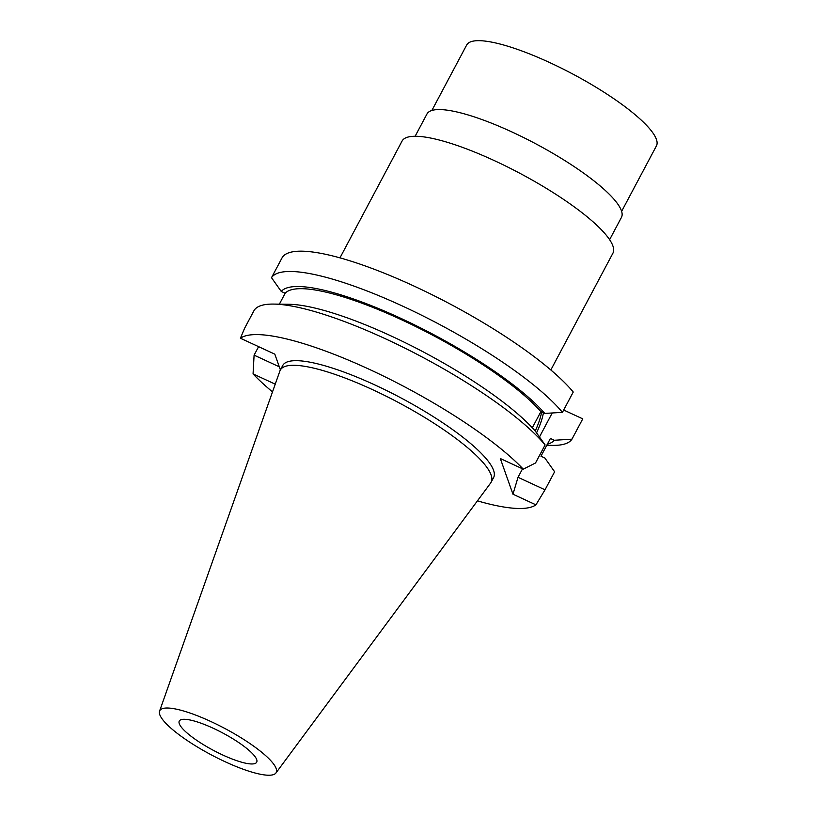 <?xml version="1.0" encoding="UTF-8"?>
<svg xmlns="http://www.w3.org/2000/svg" width="816" height="816" viewBox="0 0 816 816"><rect width="100%" height="100%" fill="white"/><g stroke="black" fill="none" stroke-linecap="round" stroke-linejoin="round"><path stroke-width="1.22" d="M225.104 761.726A65.933 14.831 28 0 1 159.569 711.124A65.933 14.831 28 0 1 210.854 721.517A65.933 14.831 28 0 1 275.93 772.997A65.933 14.831 28 0 1 225.104 761.726M159.569 711.124L279.919 370.933A119.401 26.857 28 0 1 280.286 370.107A119.401 26.857 28 0 1 372.81 389.762A119.401 26.857 28 0 1 491.14 482.215A119.401 26.857 28 0 1 490.661 482.99L275.93 772.997M213.241 728.26A43.84 9.863 -152 0 0 179.275 721.038A43.84 9.863 -152 0 0 222.717 754.984A43.84 9.863 -152 0 0 256.693 762.205A43.84 9.863 -152 0 0 213.241 728.26M621.629 211.344L656.431 145.891A107.447 24.174 -152 0 0 549.953 62.689A107.447 24.174 -152 0 0 466.681 45.002L431.878 110.456M609.603 239.68L621.445 217.413A110.14 24.776 -152 0 0 512.305 132.131A110.14 24.776 -152 0 0 426.962 113.995L415.12 136.272M550.831 369.974L612.918 253.195A119.401 26.857 -152 0 0 494.588 160.732A119.401 26.857 -152 0 0 402.064 141.076L339.966 257.856M563.672 410.02L582.757 418.853L571.955 439.171A170.575 38.372 28 0 1 552.575 445.383L546.761 445.301M562.438 412.345L573.25 392.027A170.575 38.372 -152 0 0 414.1 286.11A170.575 38.372 -152 0 0 282.316 257.366L271.504 277.685A170.575 38.372 28 0 1 403.298 306.428A170.575 38.372 28 0 1 562.438 412.345L544.792 413.426L540.896 411.621L532.297 427.788M280.398 369.893L274.819 354.164L240.424 338.242A170.575 38.372 28 0 1 369.74 369.536A170.575 38.372 28 0 1 523.28 469.159L500.31 458.531L512.958 494.21L535.928 504.839L545.027 489.804L554.615 471.77L544.864 458.011L540.967 456.205L550.402 438.457L554.299 440.263L571.955 439.171M279.368 304.154L285.161 293.26L281.265 291.455L271.504 277.685M240.424 338.242L244.586 328.318L254.174 310.284A170.575 38.372 -152 0 1 273.554 304.082A170.575 38.372 -152 0 1 385.968 339.017A170.575 38.372 -152 0 1 545.108 444.944L535.52 462.978L523.28 469.159M545.108 444.944L535.357 431.174A155.632 35.006 -152 0 0 391.527 336.151A155.632 35.006 -152 0 0 288.966 304.276L273.554 304.082M545.027 489.804L518.017 477.299L522.536 468.823M539.468 436.968L552.228 412.978M518.017 477.299L512.958 494.21M536.551 432.868A25.592 5.947 114.8 0 0 543.405 412.784M258.611 346.657L254.092 355.144L279.307 366.812M254.092 355.144L253.062 373.912L275.237 384.173M535.928 504.839A170.575 38.372 28 0 1 477.431 500.851M272.503 391.894A170.575 38.372 28 0 1 253.062 373.912M491.14 482.215L493.598 477.595A119.401 26.857 -152 0 0 375.268 385.132A119.401 26.857 -152 0 0 282.744 365.486L280.286 370.107M540.896 411.621A151.399 34.058 -152 0 0 401.421 319.699A151.399 34.058 -152 0 0 285.161 293.26M281.265 291.455A155.632 35.006 28 0 1 400.962 318.403A155.632 35.006 28 0 1 544.792 413.426M554.299 440.263A155.632 35.006 28 0 1 547.363 444.169M541.6 411.947A25.592 5.947 -65.2 0 1 535.225 431.021"/></g></svg>
